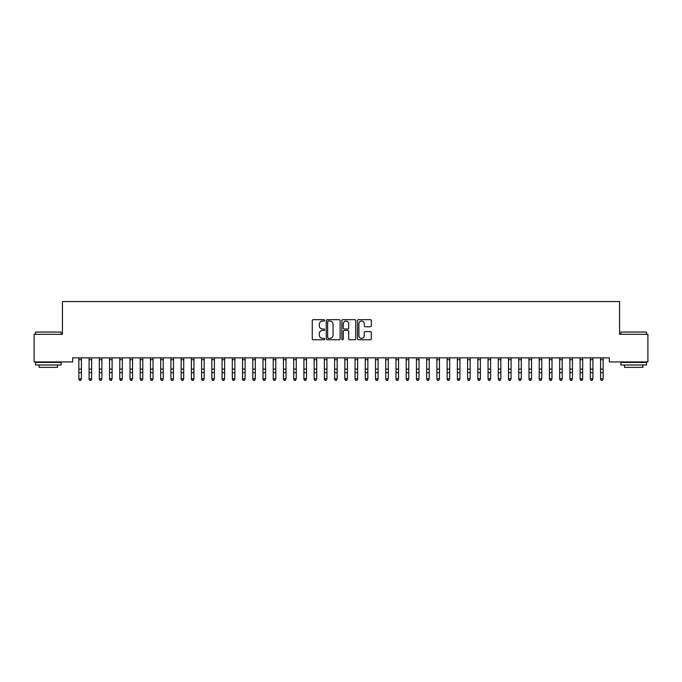 <?xml version="1.0" encoding="UTF-8"?>
<svg xmlns="http://www.w3.org/2000/svg" width="682" height="682" viewBox="0 0 682 682"><rect width="100%" height="100%" fill="white"/><g stroke="black" fill="none" stroke-linecap="round" stroke-linejoin="round"><path stroke-width="1.02" d="M324.632 320.37A0.699 0.699 0 0 0 323.933 319.662L313.26 319.662A1.006 1.006 0 0 0 312.254 320.668L312.254 338.741A1.006 1.006 0 0 0 313.26 339.747L323.933 339.747A0.699 0.699 0 0 0 324.632 339.048A0.699 0.699 0 0 0 323.933 338.34L322.552 338.34A3.214 3.214 0 0 1 319.338 335.126L319.338 333.626A3.214 3.214 0 0 1 322.552 330.412L323.933 330.412A0.699 0.699 0 0 0 324.632 329.704A0.699 0.699 0 0 0 323.933 329.005L322.552 329.005A3.214 3.214 0 0 1 319.338 325.791L319.338 324.282A3.214 3.214 0 0 1 322.552 321.069L323.933 321.069A0.699 0.699 0 0 0 324.632 320.37M370.343 326.746A1.006 1.006 0 0 0 371.349 325.74L371.349 320.668A1.006 1.006 0 0 0 370.343 319.662L358.493 319.662A1.006 1.006 0 0 0 357.496 320.668L357.496 338.741A1.006 1.006 0 0 0 358.493 339.747L370.343 339.747A1.006 1.006 0 0 0 371.349 338.741L371.349 332.62A1.006 1.006 0 0 0 370.343 331.614L365.279 331.614A1.006 1.006 0 0 0 364.273 332.62L364.273 335.655A2.685 2.685 0 0 1 361.588 338.34A2.685 2.685 0 0 1 358.903 335.655L358.903 323.754A2.685 2.685 0 0 1 361.588 321.069A2.685 2.685 0 0 1 364.273 323.754L364.273 325.74A1.006 1.006 0 0 0 365.279 326.746L370.343 326.746M609.333 357.837L72.667 357.837L72.667 361.929L34.1 361.929L34.1 334.308L62.437 334.308L62.437 301.572L619.563 301.572L619.563 334.308L647.9 334.308L647.9 361.929L609.333 361.929L609.333 357.837M340.122 320.668A1.006 1.006 0 0 0 339.116 319.662L327.266 319.662A1.006 1.006 0 0 0 326.26 320.668L326.26 338.741A1.006 1.006 0 0 0 327.266 339.747L339.116 339.747A1.006 1.006 0 0 0 340.122 338.741L340.122 320.668M342.884 319.662L354.734 319.662A1.006 1.006 0 0 1 355.74 320.668L355.74 338.741A1.006 1.006 0 0 1 354.734 339.747L349.661 339.747A1.006 1.006 0 0 1 348.655 338.741L348.655 331.418A1.006 1.006 0 0 0 347.65 330.412L344.291 330.412A1.006 1.006 0 0 0 343.285 331.418L343.285 339.048A0.699 0.699 0 0 1 342.586 339.747A0.699 0.699 0 0 1 341.878 339.048L341.878 320.668A1.006 1.006 0 0 1 342.884 319.662M328.374 321.069A0.699 0.699 0 0 0 327.667 321.776L327.667 337.641A0.699 0.699 0 0 0 328.374 338.34L329.832 338.34A3.214 3.214 0 0 0 333.046 335.126L333.046 324.282A3.214 3.214 0 0 0 329.832 321.069L328.374 321.069M348.655 323.805A2.685 2.685 0 0 0 345.97 321.12A2.685 2.685 0 0 0 343.285 323.805L343.285 327.999A1.006 1.006 0 0 0 344.291 329.005L347.65 329.005A1.006 1.006 0 0 0 348.655 327.999L348.655 323.805M78.856 358.374L78.856 378.783L81.414 378.783L80.647 380.428L79.624 380.232L80.647 380.428M81.414 358.374L81.414 378.783L80.647 380.232M79.624 380.428L78.856 379.269L79.624 380.232M89.086 358.374L89.086 378.783L91.644 378.783L90.876 380.428L89.854 380.232L90.876 380.428M91.644 358.374L91.644 378.783L90.876 380.232M99.316 358.374L99.316 378.783L101.874 378.783L101.106 380.428L100.084 380.232L101.106 380.428M101.874 358.374L101.874 378.783L101.106 380.232M89.854 380.428L89.086 379.269L89.854 380.232M100.084 380.428L99.316 379.269L100.084 380.232M35.532 332.057L61.107 332.057L35.532 332.057L35.532 334.308M61.107 364.998L35.532 364.998L35.532 362.44L61.107 362.44L61.107 364.998M57.527 364.998L57.527 367.351L39.113 367.351L39.113 364.998M620.893 332.057L646.468 332.057L620.893 332.057L620.893 334.308M646.468 364.998L620.893 364.998L620.893 362.44L646.468 362.44L646.468 364.998M642.887 364.998L642.887 367.351L624.473 367.351L624.473 364.998M109.546 358.374L109.546 378.783L112.104 378.783L111.337 380.428L110.314 380.232L111.337 380.428M112.104 358.374L112.104 378.783L111.337 380.232M119.776 358.374L119.776 378.783L122.334 378.783L121.567 380.428L120.544 380.232L121.567 380.428M122.334 358.374L122.334 378.783L121.567 380.232M110.314 380.428L109.546 379.269L110.314 380.232M120.544 380.428L119.776 379.269L120.544 380.232M130.006 358.374L130.006 378.783L132.564 378.783L131.797 380.428L130.774 380.232L131.797 380.428M132.564 358.374L132.564 378.783L131.797 380.232M130.774 380.428L130.006 379.269L130.774 380.232M140.236 358.374L140.236 378.783L142.794 378.783L142.026 380.428L141.004 380.232L142.026 380.428M142.794 358.374L142.794 378.783L142.026 380.232M141.004 380.428L140.236 379.269L141.004 380.232M150.466 358.374L150.466 378.783L153.024 378.783L152.256 380.428L151.234 380.232L152.256 380.428M153.024 358.374L153.024 378.783L152.256 380.232M151.234 380.428L150.466 379.269L151.234 380.232M160.696 358.374L160.696 378.783L163.254 378.783L162.487 380.428L161.464 380.232L162.487 380.428M163.254 358.374L163.254 378.783L162.487 380.232M161.464 380.428L160.696 379.269L161.464 380.232M170.926 358.374L170.926 378.783L173.484 378.783L172.716 380.428L171.694 380.232L172.716 380.428M173.484 358.374L173.484 378.783L172.716 380.232M171.694 380.428L170.926 379.269L171.694 380.232M181.156 358.374L181.156 378.783L183.714 378.783L182.947 380.428L181.924 380.232L182.947 380.428M183.714 358.374L183.714 378.783L182.947 380.232M181.924 380.428L181.156 379.269L181.924 380.232M191.386 358.374L191.386 378.783L193.944 378.783L193.177 380.428L192.154 380.232L193.177 380.428M193.944 358.374L193.944 378.783L193.177 380.232M192.154 380.428L191.386 379.269L192.154 380.232M201.616 358.374L201.616 378.783L204.174 378.783L203.406 380.428L202.384 380.232L203.406 380.428M204.174 358.374L204.174 378.783L203.406 380.232M202.384 380.428L201.616 379.269L202.384 380.232M211.846 358.374L211.846 378.783L214.404 378.783L213.637 380.428L212.614 380.232L213.637 380.428M214.404 358.374L214.404 378.783L213.637 380.232M212.614 380.428L211.846 379.269L212.614 380.232M222.076 358.374L222.076 378.783L224.634 378.783L223.867 380.428L222.843 380.232L223.867 380.428M224.634 358.374L224.634 378.783L223.867 380.232M222.843 380.428L222.076 379.269L222.843 380.232M232.306 358.374L232.306 378.783L234.864 378.783L234.097 380.428L233.073 380.232L234.097 380.428M234.864 358.374L234.864 378.783L234.097 380.232M233.073 380.428L232.306 379.269L233.073 380.232M242.536 358.374L242.536 378.783L245.094 378.783L244.327 380.428L243.303 380.232L244.327 380.428M245.094 358.374L245.094 378.783L244.327 380.232M243.303 380.428L242.536 379.269L243.303 380.232M252.766 358.374L252.766 378.783L255.324 378.783L254.557 380.428L253.534 380.232L254.557 380.428M255.324 358.374L255.324 378.783L254.557 380.232M253.534 380.428L252.766 379.269L253.534 380.232M262.996 358.374L262.996 378.783L265.554 378.783L264.787 380.428L263.763 380.232L264.787 380.428M265.554 358.374L265.554 378.783L264.787 380.232M263.763 380.428L262.996 379.269L263.763 380.232M273.226 358.374L273.226 378.783L275.784 378.783L275.017 380.428L273.993 380.232L275.017 380.428M275.784 358.374L275.784 378.783L275.017 380.232M273.993 380.428L273.226 379.269L273.993 380.232M283.456 358.374L283.456 378.783L286.014 378.783L285.247 380.428L284.224 380.232L285.247 380.428M286.014 358.374L286.014 378.783L285.247 380.232M284.224 380.428L283.456 379.269L284.224 380.232M293.686 358.374L293.686 378.783L296.244 378.783L295.477 380.428L294.454 380.232L295.477 380.428M296.244 358.374L296.244 378.783L295.477 380.232M294.454 380.428L293.686 379.269L294.454 380.232M303.916 358.374L303.916 378.783L306.474 378.783L305.707 380.428L304.683 380.232L305.707 380.428M306.474 358.374L306.474 378.783L305.707 380.232M304.683 380.428L303.916 379.269L304.683 380.232M314.146 358.374L314.146 378.783L316.704 378.783L315.937 380.428L314.913 380.232L315.937 380.428M316.704 358.374L316.704 378.783L315.937 380.232M314.913 380.428L314.146 379.269L314.913 380.232M324.376 358.374L324.376 378.783L326.934 378.783L326.167 380.428L325.144 380.232L326.167 380.428M326.934 358.374L326.934 378.783L326.167 380.232M325.144 380.428L324.376 379.269L325.144 380.232M334.606 358.374L334.606 378.783L337.164 378.783L336.397 380.428L335.373 380.232L336.397 380.428M337.164 358.374L337.164 378.783L336.397 380.232M335.373 380.428L334.606 379.269L335.373 380.232M344.836 358.374L344.836 378.783L347.394 378.783L346.627 380.428L345.603 380.232L346.627 380.428M347.394 358.374L347.394 378.783L346.627 380.232M345.603 380.428L344.836 379.269L345.603 380.232M355.066 358.374L355.066 378.783L357.624 378.783L356.857 380.428L355.834 380.232L356.857 380.428M357.624 358.374L357.624 378.783L356.857 380.232M355.834 380.428L355.066 379.269L355.834 380.232M365.296 358.374L365.296 378.783L367.854 378.783L367.087 380.428L366.063 380.232L367.087 380.428M367.854 358.374L367.854 378.783L367.087 380.232M366.063 380.428L365.296 379.269L366.063 380.232M375.526 358.374L375.526 378.783L378.084 378.783L377.317 380.428L376.293 380.232L377.317 380.428M378.084 358.374L378.084 378.783L377.317 380.232M376.293 380.428L375.526 379.269L376.293 380.232M385.756 358.374L385.756 378.783L388.314 378.783L387.547 380.428L386.524 380.232L387.547 380.428M388.314 358.374L388.314 378.783L387.547 380.232M386.524 380.428L385.756 379.269L386.524 380.232M395.986 358.374L395.986 378.783L398.544 378.783L397.777 380.428L396.753 380.232L397.777 380.428M398.544 358.374L398.544 378.783L397.777 380.232M396.753 380.428L395.986 379.269L396.753 380.232M406.216 358.374L406.216 378.783L408.774 378.783L408.007 380.428L406.983 380.232L408.007 380.428M408.774 358.374L408.774 378.783L408.007 380.232M406.983 380.428L406.216 379.269L406.983 380.232M416.446 358.374L416.446 378.783L419.004 378.783L418.237 380.428L417.214 380.232L418.237 380.428M419.004 358.374L419.004 378.783L418.237 380.232M417.214 380.428L416.446 379.269L417.214 380.232M426.676 358.374L426.676 378.783L429.234 378.783L428.467 380.428L427.443 380.232L428.467 380.428M429.234 358.374L429.234 378.783L428.467 380.232M427.443 380.428L426.676 379.269L427.443 380.232M436.906 358.374L436.906 378.783L439.464 378.783L438.697 380.428L437.673 380.232L438.697 380.428M439.464 358.374L439.464 378.783L438.697 380.232M437.673 380.428L436.906 379.269L437.673 380.232M447.136 358.374L447.136 378.783L449.694 378.783L448.927 380.428L447.904 380.232L448.927 380.428M449.694 358.374L449.694 378.783L448.927 380.232M447.904 380.428L447.136 379.269L447.904 380.232M457.366 358.374L457.366 378.783L459.924 378.783L459.157 380.428L458.134 380.232L459.157 380.428M459.924 358.374L459.924 378.783L459.157 380.232M458.134 380.428L457.366 379.269L458.134 380.232M467.596 358.374L467.596 378.783L470.154 378.783L469.387 380.428L468.363 380.232L469.387 380.428M470.154 358.374L470.154 378.783L469.387 380.232M468.363 380.428L467.596 379.269L468.363 380.232M477.826 358.374L477.826 378.783L480.384 378.783L479.617 380.428L478.594 380.232L479.617 380.428M480.384 358.374L480.384 378.783L479.617 380.232M478.594 380.428L477.826 379.269L478.594 380.232M488.056 358.374L488.056 378.783L490.614 378.783L489.847 380.428L488.824 380.232L489.847 380.428M490.614 358.374L490.614 378.783L489.847 380.232M488.824 380.428L488.056 379.269L488.824 380.232M498.286 358.374L498.286 378.783L500.844 378.783L500.077 380.428L499.053 380.232L500.077 380.428M500.844 358.374L500.844 378.783L500.077 380.232M499.053 380.428L498.286 379.269L499.053 380.232M508.516 358.374L508.516 378.783L511.074 378.783L510.307 380.428L509.284 380.232L510.307 380.428M511.074 358.374L511.074 378.783L510.307 380.232M509.284 380.428L508.516 379.269L509.284 380.232M518.746 358.374L518.746 378.783L521.304 378.783L520.537 380.428L519.514 380.232L520.537 380.428M521.304 358.374L521.304 378.783L520.537 380.232M519.514 380.428L518.746 379.269L519.514 380.232M528.976 358.374L528.976 378.783L531.534 378.783L530.767 380.428L529.744 380.232L530.767 380.428M531.534 358.374L531.534 378.783L530.767 380.232M529.744 380.428L528.976 379.269L529.744 380.232M539.206 358.374L539.206 378.783L541.764 378.783L540.997 380.428L539.974 380.232L540.997 380.428M541.764 358.374L541.764 378.783L540.997 380.232M539.974 380.428L539.206 379.269L539.974 380.232M549.436 358.374L549.436 378.783L551.994 378.783L551.226 380.428L550.203 380.232L551.226 380.428M551.994 358.374L551.994 378.783L551.226 380.232M550.203 380.428L549.436 379.269L550.203 380.232M559.666 358.374L559.666 378.783L562.224 378.783L561.457 380.428L560.433 380.232L561.457 380.428M562.224 358.374L562.224 378.783L561.457 380.232M560.433 380.428L559.666 379.269L560.433 380.232M569.896 358.374L569.896 378.783L572.454 378.783L571.687 380.428L570.663 380.232L571.687 380.428M572.454 358.374L572.454 378.783L571.687 380.232M570.663 380.428L569.896 379.269L570.663 380.232M580.126 358.374L580.126 378.783L582.684 378.783L581.917 380.428L580.894 380.232L581.917 380.428M582.684 358.374L582.684 378.783L581.917 380.232M580.894 380.428L580.126 379.269L580.894 380.232M590.356 358.374L590.356 378.783L592.914 378.783L592.147 380.428L591.124 380.232L592.147 380.428M592.914 358.374L592.914 378.783L592.147 380.232M591.124 380.428L590.356 379.269L591.124 380.232M600.586 358.374L600.586 378.783L603.144 378.783L602.377 380.428L601.354 380.232L602.377 380.428M603.144 358.374L603.144 378.783L602.377 380.232M601.354 380.428L600.586 379.269L601.354 380.232M81.533 357.862L78.737 357.862M81.414 369.107L78.856 369.107M81.414 372.645L78.856 372.645M81.414 359.653L78.856 359.653M91.763 357.862L88.967 357.862M91.644 369.107L89.086 369.107M91.644 372.645L89.086 372.645M91.644 359.653L89.086 359.653M101.993 357.862L99.197 357.862M101.874 369.107L99.316 369.107M101.874 372.645L99.316 372.645M101.874 359.653L99.316 359.653M112.223 357.862L109.427 357.862M112.104 369.107L109.546 369.107M112.104 372.645L109.546 372.645M112.104 359.653L109.546 359.653M122.453 357.862L119.657 357.862M122.334 369.107L119.776 369.107M122.334 372.645L119.776 372.645M122.334 359.653L119.776 359.653M132.683 357.862L129.887 357.862M132.564 369.107L130.006 369.107M132.564 372.645L130.006 372.645M132.564 359.653L130.006 359.653M142.913 357.862L140.117 357.862M142.794 369.107L140.236 369.107M142.794 372.645L140.236 372.645M142.794 359.653L140.236 359.653M153.143 357.862L150.347 357.862M153.024 369.107L150.466 369.107M153.024 372.645L150.466 372.645M153.024 359.653L150.466 359.653M163.373 357.862L160.577 357.862M163.254 369.107L160.696 369.107M163.254 372.645L160.696 372.645M163.254 359.653L160.696 359.653M173.603 357.862L170.807 357.862M173.484 369.107L170.926 369.107M173.484 372.645L170.926 372.645M173.484 359.653L170.926 359.653M183.833 357.862L181.037 357.862M183.714 369.107L181.156 369.107M183.714 372.645L181.156 372.645M183.714 359.653L181.156 359.653M194.063 357.862L191.267 357.862M193.944 369.107L191.386 369.107M193.944 372.645L191.386 372.645M193.944 359.653L191.386 359.653M204.293 357.862L201.497 357.862M204.174 369.107L201.616 369.107M204.174 372.645L201.616 372.645M204.174 359.653L201.616 359.653M214.523 357.862L211.727 357.862M214.404 369.107L211.846 369.107M214.404 372.645L211.846 372.645M214.404 359.653L211.846 359.653M224.753 357.862L221.957 357.862M224.634 369.107L222.076 369.107M224.634 372.645L222.076 372.645M224.634 359.653L222.076 359.653M234.983 357.862L232.187 357.862M234.864 369.107L232.306 369.107M234.864 372.645L232.306 372.645M234.864 359.653L232.306 359.653M245.213 357.862L242.417 357.862M245.094 369.107L242.536 369.107M245.094 372.645L242.536 372.645M245.094 359.653L242.536 359.653M255.443 357.862L252.647 357.862M255.324 369.107L252.766 369.107M255.324 372.645L252.766 372.645M255.324 359.653L252.766 359.653M265.673 357.862L262.877 357.862M265.554 369.107L262.996 369.107M265.554 372.645L262.996 372.645M265.554 359.653L262.996 359.653M275.903 357.862L273.107 357.862M275.784 369.107L273.226 369.107M275.784 372.645L273.226 372.645M275.784 359.653L273.226 359.653M286.133 357.862L283.337 357.862M286.014 369.107L283.456 369.107M286.014 372.645L283.456 372.645M286.014 359.653L283.456 359.653M296.363 357.862L293.567 357.862M296.244 369.107L293.686 369.107M296.244 372.645L293.686 372.645M296.244 359.653L293.686 359.653M306.593 357.862L303.797 357.862M306.474 369.107L303.916 369.107M306.474 372.645L303.916 372.645M306.474 359.653L303.916 359.653M316.823 357.862L314.027 357.862M316.704 369.107L314.146 369.107M316.704 372.645L314.146 372.645M316.704 359.653L314.146 359.653M327.053 357.862L324.257 357.862M326.934 369.107L324.376 369.107M326.934 372.645L324.376 372.645M326.934 359.653L324.376 359.653M337.283 357.862L334.487 357.862M337.164 369.107L334.606 369.107M337.164 372.645L334.606 372.645M337.164 359.653L334.606 359.653M347.513 357.862L344.717 357.862M347.394 369.107L344.836 369.107M347.394 372.645L344.836 372.645M347.394 359.653L344.836 359.653M357.743 357.862L354.947 357.862M357.624 369.107L355.066 369.107M357.624 372.645L355.066 372.645M357.624 359.653L355.066 359.653M367.973 357.862L365.177 357.862M367.854 369.107L365.296 369.107M367.854 372.645L365.296 372.645M367.854 359.653L365.296 359.653M378.203 357.862L375.407 357.862M378.084 369.107L375.526 369.107M378.084 372.645L375.526 372.645M378.084 359.653L375.526 359.653M388.433 357.862L385.637 357.862M388.314 369.107L385.756 369.107M388.314 372.645L385.756 372.645M388.314 359.653L385.756 359.653M398.663 357.862L395.867 357.862M398.544 369.107L395.986 369.107M398.544 372.645L395.986 372.645M398.544 359.653L395.986 359.653M408.893 357.862L406.097 357.862M408.774 369.107L406.216 369.107M408.774 372.645L406.216 372.645M408.774 359.653L406.216 359.653M419.123 357.862L416.327 357.862M419.004 369.107L416.446 369.107M419.004 372.645L416.446 372.645M419.004 359.653L416.446 359.653M429.353 357.862L426.557 357.862M429.234 369.107L426.676 369.107M429.234 372.645L426.676 372.645M429.234 359.653L426.676 359.653M439.583 357.862L436.787 357.862M439.464 369.107L436.906 369.107M439.464 372.645L436.906 372.645M439.464 359.653L436.906 359.653M449.813 357.862L447.017 357.862M449.694 369.107L447.136 369.107M449.694 372.645L447.136 372.645M449.694 359.653L447.136 359.653M460.043 357.862L457.247 357.862M459.924 369.107L457.366 369.107M459.924 372.645L457.366 372.645M459.924 359.653L457.366 359.653M470.273 357.862L467.477 357.862M470.154 369.107L467.596 369.107M470.154 372.645L467.596 372.645M470.154 359.653L467.596 359.653M480.503 357.862L477.707 357.862M480.384 369.107L477.826 369.107M480.384 372.645L477.826 372.645M480.384 359.653L477.826 359.653M490.733 357.862L487.937 357.862M490.614 369.107L488.056 369.107M490.614 372.645L488.056 372.645M490.614 359.653L488.056 359.653M500.963 357.862L498.167 357.862M500.844 369.107L498.286 369.107M500.844 372.645L498.286 372.645M500.844 359.653L498.286 359.653M511.193 357.862L508.397 357.862M511.074 369.107L508.516 369.107M511.074 372.645L508.516 372.645M511.074 359.653L508.516 359.653M521.423 357.862L518.627 357.862M521.304 369.107L518.746 369.107M521.304 372.645L518.746 372.645M521.304 359.653L518.746 359.653M531.653 357.862L528.857 357.862M531.534 369.107L528.976 369.107M531.534 372.645L528.976 372.645M531.534 359.653L528.976 359.653M541.883 357.862L539.087 357.862M541.764 369.107L539.206 369.107M541.764 372.645L539.206 372.645M541.764 359.653L539.206 359.653M552.113 357.862L549.317 357.862M551.994 369.107L549.436 369.107M551.994 372.645L549.436 372.645M551.994 359.653L549.436 359.653M562.343 357.862L559.547 357.862M562.224 369.107L559.666 369.107M562.224 372.645L559.666 372.645M562.224 359.653L559.666 359.653M572.573 357.862L569.777 357.862M572.454 369.107L569.896 369.107M572.454 372.645L569.896 372.645M572.454 359.653L569.896 359.653M582.803 357.862L580.007 357.862M582.684 369.107L580.126 369.107M582.684 372.645L580.126 372.645M582.684 359.653L580.126 359.653M593.033 357.862L590.237 357.862M592.914 369.107L590.356 369.107M592.914 372.645L590.356 372.645M592.914 359.653L590.356 359.653M603.263 357.862L600.467 357.862M603.144 369.107L600.586 369.107M603.144 372.645L600.586 372.645M603.144 359.653L600.586 359.653M61.107 334.308L61.107 332.057M55.276 362.44L55.276 361.929M41.363 362.44L41.363 361.929M646.468 334.308L646.468 332.057M640.637 362.44L640.637 361.929M626.724 362.44L626.724 361.929"/></g></svg>
